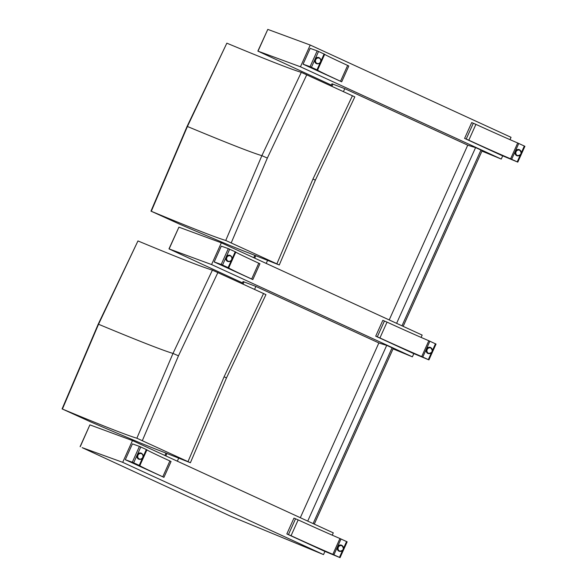 <?xml version="1.0" encoding="UTF-8"?>
<svg xmlns="http://www.w3.org/2000/svg" width="587" height="587" viewBox="0 0 587 587"><rect width="100%" height="100%" fill="white"/><g stroke="black" fill="none" stroke-linecap="round" stroke-linejoin="round"><path stroke-width="0.88" d="M331.362 85.108L257.862 51.106L300.449 66.793L501.261 159.07L481.934 151.101M258.016 51.15L267.797 29.394L257.862 51.106M267.797 29.394L310.222 45.038L511.042 137.314L509.993 139.647M310.222 45.038L300.449 66.793M502.707 155.856L501.261 159.07M516.751 155.65A3.251 2.979 111.7 0 0 517.573 155.804M519.855 150.067A3.251 2.979 111.7 0 0 519.15 149.612M518.123 155.878A3.251 2.979 -68.3 0 1 515.342 151.424A3.251 2.979 -68.3 0 1 520.302 150.389M510.595 158.806L517.639 162.056L501.445 155.335L464.596 138.407L471.706 122.58L475.918 124.363A42.66 0.822 -155.8 0 0 517.705 142.986L510.595 158.806A42.66 0.822 24.2 0 1 468.808 140.19L464.596 138.407M524.749 146.236L517.705 142.986M466.21 139.046L473.32 123.226M517.367 149.582A3.118 2.862 -68.3 0 1 519.003 149.692L519.502 149.89A3.118 2.862 111.7 0 0 515.753 151.6A3.118 2.862 111.7 0 0 517.198 155.687A3.118 2.862 111.7 0 0 521.007 153.845A3.118 2.862 111.7 0 0 519.502 149.89C522.195 153.2 521.425 155.129 517.198 155.687L516.699 155.489A3.118 2.862 -68.3 0 1 515.437 154.447M319.519 58.01A3.251 2.979 111.7 0 0 318.814 57.555M316.415 63.601A3.251 2.979 111.7 0 0 317.237 63.756M317.787 63.822A3.251 2.979 -68.3 0 1 314.94 59.514A3.251 2.979 -68.3 0 1 319.966 58.34M324.692 54.297L317.185 50.856L310.075 66.683L317.582 70.117L324.692 54.297A42.66 0.822 -155.8 0 0 347.643 65.428L348.81 65.993L341.7 81.813L340.533 81.248A42.66 0.822 24.2 0 1 317.582 70.117M310.075 66.683L303.068 64.181L310.178 48.361L317.185 50.856M303.068 64.181L341.7 81.813M317.031 57.533A3.118 2.862 -68.3 0 1 318.668 57.643L319.167 57.842C320.781 58.707 321.265 60.072 320.634 61.936C319.754 63.535 318.499 64.1 316.863 63.638A3.118 2.862 111.7 0 0 320.612 61.929A3.118 2.862 111.7 0 0 319.167 57.842A3.118 2.862 111.7 0 0 315.358 59.683A3.118 2.862 111.7 0 0 316.863 63.638L316.364 63.433A3.118 2.862 -68.3 0 1 315.102 62.398M242.482 282.875L168.983 248.873L211.569 264.561L412.382 356.837L393.055 348.869M169.137 248.917L178.918 227.162L168.983 248.873M178.918 227.162L221.343 242.805L422.163 335.082L421.114 337.408M221.343 242.805L211.569 264.561M413.828 353.623L412.382 356.837M427.872 353.418A3.251 2.979 111.7 0 0 428.693 353.572M430.975 347.834A3.251 2.979 111.7 0 0 430.271 347.379M429.244 353.645A3.251 2.979 -68.3 0 1 426.463 349.192A3.251 2.979 -68.3 0 1 431.423 348.157M421.715 356.573L428.759 359.824L412.566 353.103L375.717 336.168L382.827 320.348L387.038 322.131A42.66 0.822 -155.8 0 0 428.826 340.746L421.715 356.573A42.66 0.822 24.2 0 1 379.928 337.951L375.717 336.168M435.87 343.997L428.826 340.746M377.331 336.813L384.441 320.986M428.488 347.35A3.118 2.862 -68.3 0 1 430.117 347.46L430.623 347.658A3.118 2.862 111.7 0 0 426.874 349.36A3.118 2.862 111.7 0 0 428.319 353.455A3.118 2.862 111.7 0 0 432.127 351.613A3.118 2.862 111.7 0 0 430.623 347.658C433.309 350.967 432.546 352.897 428.319 353.455L427.82 353.257A3.118 2.862 -68.3 0 1 426.558 352.215M230.64 255.778A3.251 2.979 111.7 0 0 229.935 255.323M227.536 261.362A3.251 2.979 111.7 0 0 228.358 261.523M228.908 261.589A3.251 2.979 -68.3 0 1 226.061 257.282A3.251 2.979 -68.3 0 1 231.087 256.101M235.813 252.058L228.306 248.624L221.196 264.443L228.703 267.885L235.813 252.058A42.66 0.822 -155.8 0 0 258.764 263.196L259.931 263.761L252.821 279.581L251.654 279.016A42.66 0.822 24.2 0 1 228.703 267.885M221.196 264.443L214.189 261.949L221.299 246.129L228.306 248.624M214.189 261.949L252.821 279.581M228.152 255.301A3.118 2.862 -68.3 0 1 229.788 255.404L230.287 255.609C231.902 256.475 232.386 257.84 231.755 259.703C230.874 261.303 229.62 261.868 227.983 261.398A3.118 2.862 111.7 0 0 231.733 259.696A3.118 2.862 111.7 0 0 230.287 255.609A3.118 2.862 111.7 0 0 226.479 257.451A3.118 2.862 111.7 0 0 227.983 261.398L227.485 261.2A3.118 2.862 -68.3 0 1 226.222 260.158M82.151 447.639L122.69 462.329L323.503 554.598L230.17 516.01L82.151 447.639M80.258 446.678L89.884 424.885L80.103 446.634M90.038 424.929L132.464 440.573L333.277 532.849L332.235 535.175M132.464 440.573L122.69 462.329M324.949 551.391L323.503 554.598M338.993 551.186A3.251 2.979 111.7 0 0 339.814 551.34M342.096 545.594A3.251 2.979 111.7 0 0 341.392 545.14M340.365 551.406A3.251 2.979 -68.3 0 1 337.576 546.959A3.251 2.979 -68.3 0 1 342.544 545.925M332.836 554.333L340.049 557.65L323.686 550.87L286.838 533.935L293.948 518.116L298.159 519.899A42.66 0.822 -155.8 0 0 339.946 538.514L332.836 554.333A42.66 0.822 24.2 0 1 291.049 535.718L286.838 533.935M346.99 541.764L339.946 538.514M288.452 534.574L295.562 518.754M339.609 545.118A3.118 2.862 -68.3 0 1 341.238 545.228L341.744 545.426A3.118 2.862 111.7 0 0 337.995 547.128A3.118 2.862 111.7 0 0 339.44 551.222A3.118 2.862 111.7 0 0 343.248 549.381A3.118 2.862 111.7 0 0 341.744 545.426C344.43 548.728 343.666 550.665 339.44 551.222L338.934 551.024A3.118 2.862 -68.3 0 1 337.679 549.982M141.761 453.546A3.251 2.979 111.7 0 0 141.056 453.091M138.657 459.129A3.251 2.979 111.7 0 0 139.479 459.283M140.029 459.357A3.251 2.979 -68.3 0 1 137.182 455.05A3.251 2.979 -68.3 0 1 142.208 453.868M146.933 449.825L139.427 446.391L132.317 462.211L139.823 465.645L146.933 449.825A42.66 0.822 -155.8 0 0 169.885 460.956L171.052 461.521L163.942 477.348L162.775 476.783A42.66 0.822 24.2 0 1 139.823 465.645M132.317 462.211L125.31 459.716L132.42 443.889L139.427 446.391M125.31 459.716L163.942 477.348M139.273 453.061A3.118 2.862 -68.3 0 1 140.902 453.171L141.408 453.369C143.023 454.243 143.507 455.607 142.876 457.471C141.995 459.071 140.741 459.636 139.104 459.166A3.118 2.862 111.7 0 0 142.854 457.464A3.118 2.862 111.7 0 0 141.408 453.369A3.118 2.862 111.7 0 0 137.6 455.211A3.118 2.862 111.7 0 0 139.104 459.166L138.605 458.968A3.118 2.862 -68.3 0 1 137.343 457.926M151.292 211.276L179.688 224.19A365.158 7.007 -155.8 0 0 187.972 227.756A86.795 1.666 -155.8 0 0 191.487 229.253A412.852 7.925 24.2 0 1 196.366 231.337L227.147 244.331A86.744 1.666 -155.8 0 0 230.346 245.652L244.229 251.221A86.707 1.666 -155.8 0 0 244.39 251.28A213.052 4.087 -155.8 0 0 247.604 252.513A86.707 1.666 24.2 0 1 248.426 252.828L279.28 264.979L225.746 240.457C215.304 237.324 190.489 227.595 151.292 211.276L187.422 126.491L226.839 43.174C266.036 59.492 290.851 69.222 301.292 72.355L354.827 96.877L315.358 180.165L312.974 179.013L276.895 263.82M150.962 211.159L187.099 126.374L226.839 43.174M301.292 72.355L261.868 155.665L225.746 240.457M343.446 91.587L344.76 88.659L467.744 145.165L389.203 319.937M266.219 263.424L267.606 260.334M467.744 145.165A683.224 13.119 -155.8 0 0 475.595 147.579L396.607 323.342M475.595 147.579L482.154 150.617L403.159 326.35M331.009 85.878L331.956 83.772L344.76 88.659M62.413 409.044L90.809 421.958A365.158 7.007 -155.8 0 0 99.093 425.516A86.795 1.666 -155.8 0 0 102.608 427.02A412.852 7.925 24.2 0 1 107.487 429.104L138.268 442.099A86.744 1.666 -155.8 0 0 141.467 443.42L155.35 448.989A86.707 1.666 -155.8 0 0 155.511 449.048A213.052 4.087 -155.8 0 0 158.725 450.28A86.707 1.666 24.2 0 1 159.547 450.589L190.401 462.739L136.866 438.225C126.425 435.092 101.61 425.362 62.413 409.044L98.543 324.259L137.96 240.941C177.157 257.26 201.972 266.99 212.413 270.123L265.948 294.645L226.479 377.933L224.095 376.773L188.016 461.587M62.083 408.926L98.22 324.141L137.96 240.941M212.413 270.123L172.989 353.433L136.866 438.225M254.567 289.354L255.881 286.427L378.864 342.933L300.317 517.705M177.34 461.191L178.727 458.102M378.864 342.933A683.224 13.119 -155.8 0 0 386.716 345.347L307.727 521.102M386.716 345.347L393.268 348.385L314.28 524.118M242.13 283.646L243.077 281.54L255.881 286.427M511.659 159.282L518.769 143.455M524.33 146.009L521.256 152.847M520.302 154.968L517.22 161.836M468.808 140.19L475.918 124.363M516.076 151.74A2.847 2.612 -68.3 0 1 520.647 151.123A2.847 2.612 -68.3 0 1 518.629 155.628A2.847 2.612 -68.3 0 1 516.076 151.74M324.105 54.011L320.869 61.209M320.245 62.596L316.995 69.831M311.433 67.278L318.543 51.458M347.643 65.428L340.533 81.248M320.487 61.87A2.847 2.612 -68.3 0 1 315.916 62.479A2.847 2.612 -68.3 0 1 317.941 57.981A2.847 2.612 -68.3 0 1 320.487 61.87M422.779 357.043L429.889 341.223M435.451 343.777L432.377 350.615M431.423 352.728L428.341 359.596M379.928 337.951L387.038 322.131M427.197 349.507A2.847 2.612 -68.3 0 1 431.768 348.891A2.847 2.612 -68.3 0 1 429.743 353.389A2.847 2.612 -68.3 0 1 427.197 349.507M235.226 251.779L231.99 258.977M231.366 260.364L228.116 267.599M222.554 265.045L229.664 249.218M258.764 263.196L251.654 279.016M231.608 259.637A2.847 2.612 -68.3 0 1 227.037 260.246A2.847 2.612 -68.3 0 1 229.062 255.749A2.847 2.612 -68.3 0 1 231.608 259.637M333.9 554.81L341.01 538.991M346.572 541.544L343.498 548.375M342.544 550.496L339.462 557.364M291.049 535.718L298.159 519.899M338.317 547.275A2.847 2.612 -68.3 0 1 342.889 546.658A2.847 2.612 -68.3 0 1 340.864 551.156A2.847 2.612 -68.3 0 1 338.317 547.275M146.346 449.539L143.111 456.745M142.487 458.131L139.236 465.366M133.675 462.805L140.785 446.986M169.885 460.956L162.775 476.783M142.729 457.398A2.847 2.612 -68.3 0 1 138.158 458.014A2.847 2.612 -68.3 0 1 140.183 453.516A2.847 2.612 -68.3 0 1 142.729 457.398M352.442 95.718L312.974 179.013M231.227 242.849L267.349 158.057L306.781 74.747M267.349 158.057L261.868 155.665C251.419 152.532 226.604 142.802 187.422 126.491L187.099 126.374M480.973 150.045L401.985 325.807M332.932 84.088L331.934 86.304M255.807 255.69L254.707 258.141M263.563 293.485L224.095 376.773M142.347 440.617L178.47 355.825L217.894 272.515M178.47 355.825L172.989 353.433C162.54 350.292 137.725 340.57 98.543 324.259L98.22 324.141M392.094 347.812L313.106 523.575M244.053 281.855L243.055 284.071M166.928 453.457L165.828 455.901M517.807 162.115L524.917 146.295M428.928 359.882L436.038 344.063M340.049 557.65L347.159 541.83M315.358 180.165L279.28 264.979M482.154 150.617L403.174 326.357M254.861 255.323L253.789 257.715M226.479 377.933L190.401 462.739M393.268 348.385L314.294 524.125M165.982 453.083L164.91 455.483"/></g></svg>
